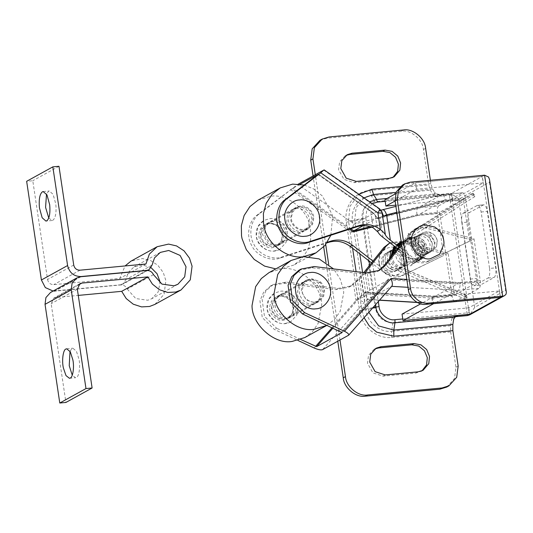 <?xml version="1.0" encoding="UTF-8"?>
<svg xmlns="http://www.w3.org/2000/svg" width="533" height="533" viewBox="0 0 533 533"><rect width="100%" height="100%" fill="white"/><g stroke="black" fill="none" stroke-linecap="round" stroke-linejoin="round"><path stroke-width="0.4" stroke-dasharray="2.67 2" d="M415.613 237.232C408.991 243.448 415.793 255.82 424.228 254.667L427.699 253.608L431.583 249.324L432.31 243.688L428.905 237.238C426.433 235.14 423.875 234.234 421.217 234.513L417.752 235.579L415.613 237.232L417.819 236.012C415.693 238.511 414.874 241.262 415.347 244.274L419.218 251.136L426.433 253.455L429.904 252.389L433.789 248.111L434.515 242.475L431.11 236.019L423.422 233.294L419.957 234.36L417.819 236.012M392.408 250.117L387.424 252.309L390.889 251.243C396.719 251.323 400.41 254.354 401.969 260.331L401.256 266.06L397.371 270.338L393.9 271.397C388.677 271.49 385.073 268.845 383.074 263.462L382.814 262.223L383.54 256.586L387.424 252.309L390.889 251.243C396.439 251.243 400.103 254.094 401.869 259.804L401.256 266.06L397.371 270.338L393.9 271.397C388.65 271.484 385.033 268.819 383.06 263.402L383.54 256.586L387.424 252.309L394.227 248.551L391.835 249.87L387.951 254.148L387.225 259.784L392.061 267.359L398.318 268.965L401.782 267.899L404.987 264.888C409.877 258.392 402.981 247.725 395.299 248.811C401.129 248.891 404.82 251.922 406.379 257.899L405.666 263.622L401.782 267.899L398.318 268.965C393.094 269.052 389.483 266.407 387.484 261.03L387.225 259.784L387.951 254.148L391.835 249.87L394.007 249.024L389.63 251.09L385.745 255.367L385.019 261.003L385.279 262.249C387.278 267.626 390.882 270.271 396.106 270.184L399.577 269.118L403.461 264.841L404.174 259.118C402.615 253.142 398.924 250.11 393.094 250.024L392.495 250.104M389.463 258.772L389.69 259.818C391.688 265.194 395.299 267.839 400.523 267.746L403.987 266.687L407.872 262.409L408.584 256.679C407.025 250.703 403.334 247.672 397.505 247.592L395.639 247.972M395.586 247.985L394.247 248.545L395.706 247.738M394.04 248.658L392.681 249.584M392.614 249.637L390.756 251.803M394.074 249.011L395.239 248.818L394.074 249.011M302.311 283.056C294.363 290.518 302.531 305.369 312.651 303.983L316.815 302.704L321.472 297.574L322.345 290.811L318.261 283.07C315.296 280.551 312.225 279.459 309.04 279.798L304.876 281.071L302.311 283.056L304.516 281.837C301.971 284.835 300.985 288.14 301.551 291.751L306.195 299.986L314.856 302.764L319.02 301.491L323.678 296.355L324.55 289.592C324.171 286.761 322.805 284.182 320.466 281.85L311.245 278.579L307.081 279.858L304.516 281.837M284.529 319.494C277.979 319.534 273.602 316.176 271.404 309.426L272.096 301.718L276.754 296.588L280.918 295.309C287.467 295.275 291.844 298.633 294.049 305.376L293.35 313.084L288.693 318.221L284.529 319.494M296.255 304.163L295.555 311.872L290.898 317.002L286.734 318.281C280.185 318.314 275.808 314.956 273.609 308.214L274.302 300.499L278.959 295.369L283.123 294.089C289.672 294.056 294.049 297.414 296.255 304.163M389.956 242.788L401.962 241.083L448.08 253.062L454.622 294.836L477.781 282.057L477.934 281.098L457.74 282.996L388.424 278.886L341.5 332.126M332.066 327.722L356.017 300.545L364.825 292.064L434.029 296.075L434.368 296.734L457.527 283.962L457.74 282.996M286.094 282.07L283.889 283.283L270.791 285.768L272.996 284.549L286.094 282.07L338.142 288.406L351.24 285.921L358.363 280.105L365.025 272.769L368.203 292.81L365.138 292.757L388.537 279.838L342.019 332.619M341.993 332.639L388.504 279.865L388.424 278.886M434.368 296.734L454.622 294.836L434.328 296.748L365.092 292.77M364.825 292.064L365.078 292.764L356.877 300.965L332.932 328.128M359.389 279.085L361.874 295.862M353.606 284.409L356.017 300.545L356.877 300.965M431.89 298.107C432.33 301.978 433.242 303.73 434.608 303.377L455.309 301.438C453.916 301.758 452.863 300.012 452.144 296.201L431.89 298.107L366.118 293.91L364.272 297.294L364.765 301.738L367.204 299.473L391.648 286.341L348.442 335.364M366.118 293.91C367.09 296.615 367.457 298.473 367.204 299.473L379.583 300.112M366.651 269.165L370.428 294.456C370.608 298.28 371.361 300.026 372.694 299.706L367.264 299.739M417.306 302.491L434.268 303.49L458.32 290.298L407.992 287.314M317.941 174.524L370.781 211.641C373.333 213.24 374.939 214.659 375.605 215.885L377.65 218.657L443.243 201.98L463.444 200.082L469.586 241.196L428.272 261.39L471.792 239.983L425.674 228.004L427.879 226.785L473.997 238.764L480.26 280.691C480.706 284.655 480.293 287.214 479.02 288.353L455.309 301.438L434.268 303.49M406.812 279.432L460.012 282.59C460.192 286.607 459.626 289.172 458.32 290.298L479.02 288.353M363.766 272.59L355.378 281.79L357.856 298.407C360.834 301.072 363.133 302.184 364.765 301.738L322.525 349.661M401.962 241.083L399.757 242.302L388.397 243.648M399.757 242.302L445.874 254.281L452.144 296.201M390.602 242.428L389.969 242.801M283.889 283.283L335.937 289.626L349.035 287.14L355.378 281.79M270.791 285.768L263.608 292.237L259.944 300.799L262.263 317.541L274.368 329.434L297.834 340.387M272.996 284.549L265.814 291.025L262.149 299.586L264.468 316.329L276.574 328.221L274.368 329.434M300.672 339.461L276.574 328.221M427.879 226.785L416.52 228.131L412.016 231.948L401.662 244.973M425.674 228.004L414.314 229.35L409.81 233.161L412.016 231.948M401.469 243.661L409.81 233.161M298.913 270.258L312.012 267.773L364.059 274.109L377.157 271.623L378.243 270.984M469.586 241.196L471.792 239.983L477.934 281.098M465.529 198.056L445.275 199.962C444.282 196.144 443.076 194.412 441.657 194.772L462.358 192.826C463.75 192.5 464.803 194.245 465.529 198.056L471.792 239.983L473.997 238.764M448.08 253.062L445.874 254.281L439.732 213.16L419.531 215.059L371.794 227.205M274.209 220.469C280.758 220.435 285.135 223.787 287.34 230.536L286.641 238.244L281.984 243.381L277.82 244.654C271.27 244.687 266.893 241.336 264.694 234.587L265.387 226.878L270.044 221.741L274.209 220.469M286.747 222.421L287.44 214.712L292.104 209.576L296.261 208.303C302.817 208.263 307.195 211.621 309.393 218.37L308.7 226.079L304.037 231.209L299.879 232.488C293.33 232.521 288.953 229.163 286.747 222.421M304.21 185.044L313.85 189.068L322.325 195.937L332.039 214.319L332.572 217.151L330.846 235.233M258.112 200.108L270.591 196.277C286.308 193.406 307.314 209.016 309.986 226.485L310.512 229.323L310.679 239.384L307.901 249.611L302.064 258.578L293.916 265.014L281.437 268.839L275.808 268.892M261.023 234.513C260.624 240.436 267.773 247.259 273.569 246.126L277.446 244.94L281.637 240.496L282.697 234.527C281.304 227.444 277.14 223.787 270.191 223.554L266.307 224.746L262.283 228.877L261.023 234.513M303.897 229.397L307.774 228.211L311.965 223.767L313.024 217.797C311.632 210.715 307.461 207.057 300.519 206.824L296.634 208.017L292.61 212.147L291.351 217.784C290.951 223.707 298.1 230.529 303.897 229.397M274.288 250.97L279.838 249.264L286.001 242.522L287.24 233.607C286.847 225.526 277.033 217.257 269.471 218.717L263.922 220.422L257.972 226.698L256.413 235.153C256.286 243.428 266.347 252.522 274.288 250.97M408.105 233.867L409.704 235.153L410.257 237.378L409.471 237.038C408.251 235.699 407.798 234.64 408.105 233.867M472.684 193.079L474.143 194.458L474.863 196.57C473.551 195.704 472.824 194.538 472.684 193.079L408.091 233.874M474.876 196.564L410.27 237.372M400.01 268.785L399.957 267.04L398.791 267.826C397.865 269.625 397.791 270.617 398.571 270.811L400.01 268.785L466.835 297.234L466.475 295.469C464.889 297.094 464.529 298.36 465.389 299.266L466.835 297.234M466.475 295.469L399.65 267.013L394.154 262.809L391.542 256.153M398.571 270.811L465.389 299.266M410.257 237.378L404.833 247.512L410.237 258.132L421.21 259.504L427.346 250.443L422.709 239.53L411.403 237.005L406.539 240.03L403.708 245.333L406.546 256.899L417.053 261.097L425.267 254.148L423.342 242.628L412.842 237.345L407.219 239.05L403.294 243.321L403.334 255.134L412.709 261.95L422.496 257.552L423.389 246.146L414.301 238.431L408.378 238.657L403.508 241.735L400.769 253.088L408.451 262.056L419.185 260.417L422.749 249.797L415.607 240.236L409.784 238.984L404.174 240.736L398.897 250.923L404.46 261.523L415.44 262.702L421.423 253.541L416.626 242.688L405.293 240.336L400.483 243.434L397.725 248.791M397.485 250.23L401.269 242.342M397.758 245.893L394.313 248.385M392.968 254.354L394.746 246.493M409.471 237.038L401.376 243.015M400.19 245.273L401.242 242.142M398.544 246.506L401.176 241.716M397.705 245.853L401.162 241.609M397.018 245.327L395.886 247.372M394.813 252.042L396.945 260.024L403.188 265.354L410.896 265.747L416.799 261.17L418.545 253.388L415.254 245.78L408.325 241.422L400.303 242.115M396.499 244.92L395.126 246.786M393.327 253.915L394.527 246.319M391.908 255.693L394.08 245.98M390.542 257.412L393.414 263.788L398.791 267.826M271.863 307.068C271.464 312.998 278.619 319.82 284.409 318.687L288.293 317.501L292.484 313.058L293.543 307.088C292.151 300.006 287.98 296.348 281.038 296.115L277.153 297.307L273.123 301.438L271.863 307.068M314.736 301.958L318.621 300.772L322.811 296.328L323.864 290.358C322.478 283.276 318.308 279.618 311.365 279.385L307.481 280.578L303.45 284.709L302.191 290.338C301.791 296.268 308.947 303.09 314.736 301.958M285.135 323.524L290.678 321.825L296.848 315.083L298.087 306.162C297.694 298.087 287.873 289.819 280.311 291.278L274.768 292.977L268.819 299.26L267.26 307.714C267.133 315.989 277.187 325.083 285.135 323.524M418.345 243.934L418.831 237.118L422.716 232.841L426.18 231.775C431.73 231.775 435.388 234.627 437.16 240.336L436.54 246.592L432.663 250.87L429.192 251.929C423.942 252.016 420.324 249.351 418.345 243.934M379.163 263.562L379.996 254.687L385.432 248.698L390.289 247.212C396.759 245.98 405.247 252.882 405.786 259.884L404.794 267.952L399.357 273.942L394.507 275.428C386.798 275.454 381.681 271.497 379.163 263.562M434.608 226.978L440.898 232.841L443.789 240.343L443.962 243.934M310.726 305.049L314.883 303.77L319.32 299.113L320.52 292.824C320.679 286.594 313.111 279.685 307.108 280.858L302.951 282.137L298.513 286.794L297.307 293.083C297.154 299.313 304.723 306.222 310.726 305.049M275.255 305.249C275.095 311.479 282.663 318.388 288.666 317.215L292.824 315.936L297.261 311.279L298.467 304.996C298.62 298.766 291.051 291.851 285.055 293.03L280.891 294.303L276.454 298.96L275.255 305.249M304.763 337.576L312.378 331.706L318.068 323.598L321.679 304.736C322.145 286.048 299.446 265.321 281.437 268.839L268.958 272.669M326.942 325.337L334.517 319.46L340.161 311.365L343.732 292.57L343.419 289.712L340.214 279.006L333.551 268.912M48.756 218.01L52.087 220.515L52.867 220.269C55.552 218.044 56.538 212.674 55.818 204.166L53.107 194.332L49.309 190.994L48.53 191.247L46.511 194.079M70.003 351.294L72.028 348.455L72.808 348.209L76.426 351.22L79.017 359.355C80.516 366.438 79.057 376.764 76.366 377.484L75.579 377.73L72.255 375.219M153.457 274.642L127.267 289.086C125.868 286.261 123.689 284.889 120.731 284.962L54.732 291.165L50.568 292.437M127.267 289.086L135.782 298.553L147.801 300.246L151.678 298.74L158.108 292.084L160 282.87M151.145 267.733L142.524 264.934L134.096 266.866L128.346 272.323L125.848 279.585L122.896 284.129L147.621 270.491M53.113 291.038L120.705 284.802L122.896 284.129M73.734 265.048L47.544 279.492L32.786 180.734L26.65 181.307M47.544 279.492C48.383 282.91 50.468 284.622 53.793 284.629L119.752 278.433L125.082 265.947M154.817 304.436L164.077 294.309L165.883 280.644L163.285 272.543L157.828 265.267L150.346 260.37L142.398 258.545L130.951 261.163M78.391 285.002L55.679 297.534L78.271 295.409M55.679 297.534L53.74 298.127L51.155 303.663L65.919 402.442M58.976 166.283L32.786 180.734M145.949 263.988L119.752 278.433M426.986 253.148C419.564 254.221 412.682 244.087 416.993 237.591L420.51 234.054L423.975 232.994C426.387 232.728 428.772 233.481 431.124 235.253L435.068 242.169L434.335 247.805L430.451 252.082L426.986 253.148M437.273 240.956C436.913 238.344 435.601 236.039 433.329 234.034L426.18 231.775L422.716 232.841L419.198 236.379L418.105 242.755L421.976 249.617L429.192 251.929L432.663 250.87L436.54 246.592L437.273 240.956M506.35 292.231L505.624 290.318L474.743 307.354L469.746 314.823M402.462 185.098L408.012 183.392L482.378 176.41L451.378 193.512L469.453 314.443M387.011 198.489L436.607 193.832L434.715 192.486L433.962 196.097L449.292 194.658C453.197 194.645 456.295 196.197 458.6 199.315L489.474 182.286L489.514 179.574M421.929 370.875L416.007 373.027L383.04 376.125L372.933 372.887L367.517 363.279L368.53 355.384L373.966 349.395L375.105 348.849M393.014 177.382L387.091 179.534L354.119 182.632L344.018 179.388L338.595 169.78L339.614 161.892L345.051 155.903L346.184 155.35M467.967 222.074C467.401 217.091 467.914 213.893 469.52 212.494L483.737 204.752L477.168 205.465L483.304 204.885C485.05 204.439 486.369 206.624 487.269 211.428L495.703 267.866C496.25 272.823 495.737 276.021 494.151 277.446L480.366 285.055L473.797 285.768L480.366 285.055C478.621 285.495 477.295 283.316 476.402 278.512L467.967 222.074L461.831 222.654C461.265 217.664 461.785 214.473 463.384 213.067L477.168 205.465C478.914 205.018 480.24 207.197 481.132 212.007L489.567 268.439L495.703 267.866M461.831 222.654L470.266 279.085C471.165 283.896 472.485 286.074 474.23 285.628L488.015 278.026C489.6 276.594 490.12 273.402 489.567 268.439M436.607 193.832L439.858 194.592L451.378 193.512L449.292 194.658L467.368 315.596M456.435 316.009L452.037 317.035L393.001 322.578C383.547 322.498 377.63 317.601 375.259 307.894L362 219.21C361.447 209.329 365.758 203.479 374.926 201.647L433.962 196.097L439.858 194.592M433.962 196.097L430.364 190.168L428.705 184.911L369.675 190.454C354.818 191.44 343.605 206.671 346.317 222.201L359.575 310.886C361.514 326.482 376.898 339.215 391.635 337.416L450.671 331.872L450.625 325.73L452.037 317.035L453.67 319.334M430.404 180.281L430.911 183.692L432.569 188.949L434.715 192.486M395.093 201.008L416.506 189.202L483.204 182.932L452.604 199.815L395.713 205.158M416.506 189.202L415.54 182.752L482.238 176.483L483.204 182.932M395.579 193.765L415.54 182.752M452.604 199.815L451.638 193.366L384.939 199.635M402.049 314.117L468.747 307.854L499.348 290.971L432.649 297.234L420.67 303.843M499.348 290.971L500.314 297.421M432.649 297.234L433.615 303.683M468.747 307.854L469.713 314.303M484.584 175.19L482.378 176.41L500.454 297.341M456.781 315.836L452.037 317.035L455.462 316.715M450.671 331.872L455.955 367.23L454.502 378.503L446.734 387.065M319.947 140.312L326.876 138.18L401.242 131.198C410.59 129.406 422.789 139.499 423.422 149.553L428.705 184.911M337.789 341.24L326.016 262.456M323.684 246.879L313.084 175.963M339.994 340.027L328.688 264.375M325.723 244.52L315.296 174.751M404.187 259.205L402.781 266.107L399.577 269.118L396.106 270.184L389.856 268.579C387.058 266.547 385.446 264.022 385.019 261.003L385.745 255.367L389.63 251.09L393.094 250.024L400.316 252.342L404.187 259.205M432.323 243.781C430.844 237.718 427.14 234.627 421.217 234.513L417.752 235.579L413.028 244.234C413.968 250.87 417.699 254.348 424.228 254.667L427.699 253.608L431.563 249.371L432.323 243.781M419.011 235.733C424.934 235.846 428.639 238.931 430.118 244.993L429.358 250.59L425.494 254.821L422.023 255.887C415.493 255.567 411.762 252.089 410.823 245.446L415.547 236.792L419.011 235.733M268.392 243.794L262.582 234.707L263.455 227.944L268.119 222.807L272.276 221.535C281.497 220.229 289.765 233.034 283.896 240.829L280.052 244.44L275.894 245.72L268.392 243.794L266.187 245.013C262.829 242.568 260.89 239.537 260.377 235.919L261.25 229.157L265.914 224.027L270.071 222.747L278.732 225.526L283.383 233.76C283.842 236.585 283.276 239.344 281.69 242.049L277.846 245.66L273.689 246.932L266.187 245.013M300.399 206.018L296.241 207.297L291.804 211.954L290.598 218.244C290.445 224.473 298.014 231.382 304.017 230.203L308.174 228.93L312.611 224.273L313.81 217.984C313.97 211.754 306.402 204.845 300.399 206.018M311.605 219.203C311.765 212.973 304.196 206.064 298.194 207.237L294.036 208.51L289.599 213.167L288.393 219.456C288.24 225.686 295.808 232.595 301.811 231.422L305.969 230.149L310.406 225.486L311.605 219.203M463.444 200.082L463.044 199.429L439.885 212.201L439.732 213.16M443.243 201.98L442.79 201.327L419.631 214.106L419.531 215.059M349.488 229.19L292.031 188.822L292.95 188.176L350.747 228.777M442.79 201.327L463.044 199.429L442.836 201.314L377.257 217.97L375.205 215.365C374.606 214.166 373.173 212.754 370.908 211.128L318.314 174.184M383.02 237.425L380.122 218.044L379.616 217.404L377.144 217.964M377.65 218.657L377.257 217.97L377.65 218.657M363.08 225.719L377.257 217.97M378.03 232.108L375.205 215.365M370.781 211.641L373.193 227.778M381.721 211.461L378.936 208.863L380.129 210.788L378.323 210.788L354.285 224.047L297.827 184.385L257.259 214.966C248.724 220.595 245.893 236.052 251.676 245.48C256.233 255.554 270.644 261.936 280.118 258.079L326.909 242.908M382.234 212.207L380.129 210.788M380.948 210.169L441.657 194.772L417.945 207.85L354.285 224.047C352.899 225.226 351.887 227.957 351.247 232.241L417.152 215.472C416.426 211.508 416.693 208.969 417.945 207.85L438.646 205.905C437.38 207.051 436.96 209.602 437.406 213.573L443.669 255.494L402.355 275.688C396.552 278.219 390.902 277.526 385.419 273.609L371.601 262.929M438.646 205.905L462.704 192.713L441.657 194.772M398.957 246.826L413.541 258.092C419.025 262.016 424.674 262.709 430.477 260.171M428.272 261.39C422.469 263.922 416.819 263.229 411.336 259.311L413.541 258.092M397.518 248.631L411.336 259.311M373.04 261.117L387.624 272.39C393.114 276.314 398.757 277.007 404.567 274.468L443.669 255.494M292.031 188.822L259.464 213.753C250.93 219.376 248.098 234.84 253.881 244.267C258.438 254.334 272.849 260.717 282.33 256.859L327.335 242.262M300.072 184.251L292.95 188.176M298.393 184.072L297.827 184.385M428.905 237.238L431.11 236.019M318.261 283.07L320.466 281.85M388.504 279.865L457.527 283.962L477.781 282.057M434.029 296.075L454.229 294.176M361.014 275.474L364.272 297.294L357.856 298.407L314.15 348.002M422.782 302.677L434.608 303.377M460.012 282.59L480.26 280.691M338.142 288.406L335.937 289.626M358.363 280.105L355.431 281.724M364.059 274.109L366.264 272.896M312.012 267.773L314.217 266.553M258.905 235.839C258.805 242.042 266.353 248.858 272.31 247.698C279.059 246.319 282.297 241.975 282.024 234.673C280.271 227.378 275.827 223.653 268.692 223.507C262.263 224.713 259.005 228.824 258.905 235.839M473.344 193.446L408.884 234.18M474.143 194.458L409.704 235.153M269.745 308.394C269.651 314.603 277.193 321.419 283.15 320.253C289.899 318.874 293.143 314.537 292.87 307.235C291.111 299.939 286.667 296.215 279.539 296.068C273.109 297.274 269.845 301.385 269.745 308.394M381.561 263.682C380.855 257.272 383.507 253.375 389.51 252.002C395.319 252.076 399.01 255.094 400.583 261.057C400.956 267.24 398.264 270.937 392.528 272.156C387.018 272.176 383.367 269.352 381.561 263.682M80.923 276.714L54.732 291.165M146.921 270.517L120.731 284.962M152.038 265.134L125.848 279.585M146.895 270.358L120.705 284.802M80.896 276.554L54.706 291.005M79.983 270.184L53.793 284.629M77.345 289.219L51.155 303.663M416.007 373.027L418.212 371.814M383.04 376.125L385.246 374.912M387.091 179.534L389.297 178.322M354.119 182.632L356.324 181.413M463.384 213.067L469.52 212.494M481.132 212.007L487.269 211.428M488.015 278.026L494.151 277.446M470.266 279.085L476.402 278.512M408.012 183.392L410.217 182.179M489.474 182.286L505.624 290.318M474.743 307.354L458.6 199.315M402.768 318.961L469.326 312.704M372.281 203.699L366.811 209.835L365.798 217.844L362.68 218.323L363.706 209.169L369.662 201.86M375.585 304.649L369.709 265.314M369.056 260.957L362.68 218.323L354.751 220.029L359.802 253.808M365.798 217.844L378.31 301.558M451.751 195.111L385.199 201.367M362.587 272.443L368.823 312.325M364.092 317.688L361.78 309.666L356.097 271.657M372.94 307.648L361.78 309.666M352.599 248.238L348.522 220.982L349.928 206.424L358.849 194.265M363.986 197.876L356.091 207.763L354.751 220.029L348.522 220.982M432.569 188.949L396.066 192.38M400.296 186.57L430.911 183.692M391.635 337.416L391.595 331.273C379.743 332.719 367.364 322.472 365.805 309.926L352.546 221.242C350.368 208.756 359.382 196.504 371.334 195.711L430.364 190.168M450.625 325.73L391.595 331.273L393.001 322.578M359.575 310.886L375.259 307.894M346.317 222.201L362 219.21M369.675 190.454L371.334 195.711L374.926 201.647M458.16 366.018L455.955 367.23M326.876 138.18L329.081 136.968M403.448 129.979L401.242 131.198M423.422 149.553L425.627 148.334M392.061 267.359L389.856 268.579M404.987 264.888L402.781 266.107M283.896 240.829L281.69 242.049M370.228 226.678L419.631 214.106L439.885 212.201M379.496 208.769L378.936 208.863L323.738 170.094M445.275 199.962L396.785 212.301M417.152 215.472L437.406 213.573M290.465 189.548L351.247 232.241M404.567 274.468L402.355 275.688M387.624 272.39L385.419 273.609M282.33 256.859L280.118 258.079M259.464 213.753L257.259 214.966M425.494 254.821L429.904 252.389M415.547 236.792L419.957 234.36M430.451 252.082L403.987 266.687M316.815 302.704L319.02 301.491M304.876 281.071L307.081 279.858M288.693 318.221L290.898 317.002M276.754 296.588L278.959 295.369M434.315 296.748L368.15 292.824M379.469 300.246L372.247 299.819M351.24 285.921L349.035 287.14M416.52 228.131L414.314 229.35M377.157 271.623L379.363 270.411M270.044 221.741L292.104 209.576M281.984 243.381L304.037 231.209M309.12 256.626L293.916 265.014M277.446 244.94L307.774 228.211M266.307 224.746L296.634 208.017M279.838 249.264C270.737 255.027 256.693 247.052 256.18 235.413C255.8 228.937 258.385 223.94 263.922 220.422M399.91 267.02L466.741 295.475M409.297 237.891L415.76 236.612L419.478 237.605C423.415 239.53 425.92 242.642 426.993 246.946C427.966 252.842 425.474 256.253 424.435 257.186L421.989 259.111M407.772 238.731C409.337 237.098 412.809 237.025 418.192 238.518C423.882 241.409 426.293 246.379 425.414 253.441C424.628 256.306 422.995 258.472 420.524 259.917M406.319 239.524C412.062 237.085 416.993 238.144 421.103 242.708C423.602 245.8 424.634 249.171 424.208 252.822L423.548 255.42C423.182 257.079 421.683 258.845 419.058 260.724M404.82 240.35L407.685 239.27L411.489 239.09L415.047 240.07L422.089 247.805L422.562 254.554L421.656 257.192M418.645 260.844L417.539 261.556M403.321 241.183C405.586 240.623 407.045 237.918 415.274 241.829C419.224 244.654 421.25 248.371 421.337 252.995L420.917 256.053C419.984 259.051 418.358 261.163 416.04 262.389M401.855 241.995C404.387 240.09 408.205 240.21 413.302 242.348C417.146 244.807 419.318 248.245 419.811 252.662L419.071 257.952C418.678 259.604 417.192 261.343 414.601 263.182M400.39 242.801L407.025 241.542L410.79 242.615C414.661 244.6 417.099 247.718 418.112 251.976C419.025 257.819 416.546 261.197 415.5 262.129L413.082 264.028M398.864 243.641C400.503 241.962 404.041 241.922 409.477 243.521C415.347 247.012 417.679 251.989 416.48 258.445C415.58 261.403 413.961 263.529 411.616 264.834M397.405 244.447L402.075 243.115C406.013 242.975 409.391 244.474 412.202 247.625C414.734 250.77 415.76 254.188 415.28 257.879C415.36 260.37 413.655 262.956 410.15 265.641M288.293 317.501L318.621 300.772M277.153 297.307L307.481 280.578M290.678 321.825C281.584 327.588 267.539 319.613 267.02 307.974C266.647 301.498 269.225 296.501 274.768 292.977M420.51 234.054L395.739 247.718M399.357 273.942C391.948 278.672 380.415 272.789 378.916 263.795L378.583 260.264C378.823 255.194 381.108 251.336 385.432 248.698M314.883 303.77L292.824 315.936M280.891 294.303L302.951 282.137M43.18 191.574L49.309 190.994M52.087 220.515L45.951 221.095M66.672 348.789L72.808 348.209M69.45 378.303L75.579 377.73M177.869 284.289L151.678 298.74M160.286 252.415L134.096 266.866M79.93 283.683L53.74 298.127M423.062 370.322L420.857 371.541M376.171 348.182L373.966 349.395M394.147 176.829L391.942 178.049M347.256 154.683L345.051 155.903M268.119 222.807L265.914 224.027M280.052 244.44L277.846 245.66M296.241 207.297L294.036 208.51M305.969 230.149L308.174 228.93M442.816 201.321L379.643 217.397M318.368 174.164L370.975 211.121C374.279 213.773 373.913 213.193 375.558 215.685L377.464 218.07M441.877 194.685L395.899 206.384"/><path stroke-width="0.8" d="M390.756 251.803L389.463 258.772M378.243 270.984L383.547 266.214L385.759 264.994L379.363 270.411L366.264 272.896L314.217 266.553L301.118 269.038L298.913 270.258L291.731 276.727L288.067 285.288L290.385 302.031L302.491 313.924L342.039 332.585M342.019 332.619L316.629 346.63L300.672 339.461M297.834 340.387L314.15 348.002C318.008 349.661 320.799 350.214 322.525 349.661L348.675 335.184L391.908 286.128M348.442 335.364C349.375 334.451 348.056 333.085 344.478 331.273L390.989 278.493C392.574 282.57 392.794 285.188 391.648 286.341M389.956 242.788L383.9 247.459L363.766 272.59M389.969 242.801L386.105 246.239L383.9 247.459M365.025 272.769L386.105 246.239M385.759 264.994L401.662 244.973M301.118 269.038L293.936 275.508L290.272 284.069L292.59 300.812L304.696 312.704L344.478 331.273M383.547 266.214L401.469 243.661M330.846 235.233L324.903 245.526L315.976 252.849L303.49 256.673C287.78 259.551 266.773 243.941 264.101 226.472L263.569 223.633L263.402 213.573L266.187 203.339L272.017 194.378L280.171 187.942L292.65 184.112L304.21 185.044M275.808 268.892L264.608 266.12L254.161 259.391L246.313 249.611L242.049 238.637L241.516 235.799L241.349 225.739L244.134 215.512L249.964 206.544L258.112 200.108L280.171 187.942M304.916 236.252C313.571 236.259 321.572 225.392 319.454 216.491C318.887 207.444 307.907 198.363 299.493 199.975C290.838 199.962 282.843 210.828 284.955 219.736C285.528 228.777 296.501 237.865 304.916 236.252M397.725 248.791L397.485 250.23M401.269 242.342L397.758 245.893M394.313 248.385L392.968 254.354M394.746 246.493L391.542 256.153M401.376 243.015L400.19 245.273M401.242 242.142L398.544 246.506M401.176 241.716L397.705 245.853M401.162 241.609L397.018 245.327M395.886 247.372L394.813 252.042M400.303 242.115L396.499 244.92M395.126 246.786L393.327 253.915M394.527 246.319L391.908 255.693M394.08 245.98L390.542 257.412M315.763 308.814C324.417 308.82 332.412 297.954 330.3 289.053C329.734 280.005 318.754 270.917 310.339 272.53C301.685 272.523 293.69 283.389 295.802 292.291C296.368 301.338 307.348 310.426 315.763 308.814M425.154 224.919L434.608 226.978C440.958 230.889 444.076 236.539 443.962 243.934L439.625 254.228L430.218 258.785C422.363 260.291 412.116 251.809 411.589 243.368C409.617 235.06 417.079 224.913 425.154 224.919M333.551 268.912L319.08 258.891L303.49 256.673L291.011 260.504L268.958 272.669L261.337 278.532L255.647 286.641L252.042 305.502C251.576 324.197 274.275 344.924 292.284 341.4L304.763 337.576L326.942 325.337M291.011 260.504L283.396 266.367L277.706 274.475L274.095 293.337C273.629 312.025 296.328 332.759 314.337 329.234L326.816 325.403M49.682 204.745L46.971 194.905L43.18 191.574L42.393 191.82C39.709 194.045 38.729 199.415 39.449 207.923L42.16 217.757L45.951 221.095L46.737 220.842C49.422 218.617 50.402 213.253 49.682 204.745M46.511 194.079L45.578 207.344L48.756 218.01M63.387 367.977C61.688 360.834 63.067 349.795 65.892 349.035L66.672 348.789L70.296 351.793L72.881 359.928C74.38 367.017 72.928 377.337 70.229 378.057L69.45 378.303L65.985 375.578L63.387 367.977M72.255 375.219L69.23 365.711L70.003 351.294M76.759 277.993L50.568 292.437L45.911 297.574L45.038 304.336L59.783 403.021L65.919 402.442L92.109 387.997L77.345 289.219L79.93 283.683L81.875 283.083L147.874 276.887L152.405 284.109L159.434 289.732L167.768 292.45L175.75 292.031L181.007 289.992L190.268 279.858L192.08 266.194L189.475 258.099L184.025 250.816L176.536 245.92L168.588 244.094L157.142 246.719L149.34 254.128L145.949 263.988L79.983 270.184C76.659 270.171 74.573 268.459 73.734 265.048L58.976 166.283L52.84 166.862L67.591 265.541C69.41 272.763 73.847 276.434 80.896 276.554L146.895 270.358L149.087 269.685L152.038 265.134L154.537 257.872L160.286 252.415L168.721 250.483L180.087 255.434L186.017 266.76L184.691 276.827L177.869 284.289L173.998 285.795L161.972 284.102L153.457 274.642C152.058 271.817 149.88 270.438 146.921 270.517L80.923 276.714L76.759 277.993L72.102 283.123L71.229 289.892L85.98 388.57L92.109 387.997M160 282.87L159.827 281.211L157.062 273.742L151.145 267.733M52.84 166.862L26.65 181.307L41.401 279.992L45.332 287.587L53.113 291.038M78.271 295.409L121.684 291.331L126.214 298.56L133.243 304.183L141.578 306.901L149.56 306.475L154.817 304.436L181.013 289.985M157.142 246.719L130.951 261.17L125.082 265.947M147.874 276.887L121.684 291.331M85.98 388.57L59.783 403.021M504.718 295.535L506.064 294.189L506.35 292.231L489.514 179.574L488.554 177.029L484.584 175.19L410.217 182.179L404.667 183.878L398.457 190.727L397.292 199.742L410.55 288.426C411.056 296.468 420.81 304.543 428.292 303.11L426.087 304.33L500.454 297.341L504.718 295.535L469.746 314.823L467.368 315.596L469.453 314.443L457.934 315.529L455.029 317.128L394.98 322.765C386.951 324.304 376.478 315.636 375.938 307.008L375.585 304.649M500.454 297.341L433.615 303.683L403.008 320.566L469.453 314.323M413.994 343.592L381.028 346.69L376.171 348.182L370.735 354.172L369.722 362.06L375.139 371.668L385.246 374.912L418.212 371.814L423.062 370.322L428.779 363.666L429.518 356.444L426.666 349.555L420.983 344.858L413.994 343.592L411.789 344.811L418.778 346.07L424.461 350.774L427.313 357.663L426.573 364.885L421.929 370.875M375.105 348.849L378.823 347.909L411.789 344.811M385.079 150.099L352.113 153.198L347.256 154.683L341.82 160.673L340.8 168.568L346.223 178.175L356.324 181.413L389.297 178.322L394.147 176.829L399.857 170.174L400.603 162.951L397.751 156.062L392.068 151.359L385.079 150.099L382.874 151.319L389.863 152.578L395.546 157.282L398.398 164.164L397.651 171.386L393.014 177.382M346.184 155.35L349.901 154.417L382.874 151.319M397.292 199.742L395.086 200.961L396.252 191.94L402.462 185.098L404.667 183.878M426.087 304.33C418.605 305.762 408.851 297.687 408.345 289.646L410.55 288.426M457.934 315.529L456.435 316.009M368.823 312.325L378.677 325.936L393.8 330.054L452.83 324.51L453.67 319.334L455.029 317.128M452.83 324.51L452.877 330.66L458.16 366.018L456.708 377.291L448.939 385.845L442.004 387.971L367.637 394.96L365.431 396.172C356.084 397.964 343.885 387.871 343.252 377.817L337.789 341.24M395.713 205.158L385.899 206.084L395.093 201.008M385.899 206.084L384.939 199.635L395.579 193.765M420.67 303.843L402.049 314.117L403.008 320.566M500.307 297.361L469.713 314.303M484.584 175.19L502.659 296.128L428.292 303.11M395.086 200.961L408.345 289.646M455.462 316.715L467.368 315.596M448.939 385.845L446.734 387.065L439.798 389.19L365.431 396.172M343.252 377.817L345.457 376.604C346.097 386.658 358.289 396.752 367.637 394.96M310.719 160.14L312.178 148.867L319.947 140.312L322.152 139.093L314.383 147.648L312.924 158.921L310.719 160.14L313.084 175.963M430.404 180.281L425.627 148.334C424.994 138.28 412.795 128.186 403.448 129.979L329.081 136.968L322.152 139.093M326.016 262.456L323.684 246.879M345.457 376.604L339.994 340.027M328.688 264.375L325.723 244.52M315.296 174.751L312.924 158.921M363.08 225.719L353.732 230.876L353.352 231.902L349.488 229.19M318.341 174.204L285.382 199.455L287.587 198.236C279.052 203.866 276.221 219.323 282.004 228.75C286.561 238.824 300.972 245.207 310.446 241.349L359.189 225.539C366.651 223.367 373.72 224.699 380.395 229.556L377.917 212.94C379.723 209.822 380.062 208.463 378.936 208.863M300.072 184.251L317.941 174.524M396.785 212.301L386.592 214.892L383.513 216.138L382.121 213.053L377.917 212.94L320.793 172.819L323.738 170.094L297.827 184.385M382.541 209.815C383.987 209.476 385.339 211.175 386.592 214.892L390.369 240.183C387.751 238.118 386.085 236.346 385.386 234.873L382.121 213.053L381.721 211.468L379.496 208.769L324.184 169.914L323.738 170.094M381.721 211.468L383.513 216.138M395.899 206.384L380.948 210.169M385.386 234.873C384.693 233.407 383.054 231.655 380.469 229.61L380.395 229.556M285.382 199.455C276.847 205.078 274.015 220.542 279.798 229.97C284.356 240.043 298.766 246.419 308.241 242.562L356.983 226.758C362.373 225.086 367.777 225.426 373.193 227.778L378.03 232.108C378.736 233.587 380.395 235.359 383.02 237.425L397.518 248.631M390.369 240.183L398.957 246.826M326.909 242.908L328.861 242.268C336.356 240.09 343.445 241.442 350.141 246.339L371.601 262.929M327.335 242.262L331.066 241.056C338.562 238.871 345.65 240.223 352.346 245.12L373.04 261.117M320.793 172.819L287.587 198.236M315.583 346.423L332.066 327.722M332.932 328.128L316.629 346.63M379.583 300.112L422.782 302.677M407.992 287.314L391.715 286.348M390.989 278.493L406.812 279.432M302.491 313.924L304.696 312.704M71.229 289.892L45.038 304.336M146.895 270.358L146.542 270.551M80.896 276.554L80.523 276.76M67.591 265.541L41.401 279.992M81.875 283.083L78.391 285.002M378.823 347.909L381.028 346.69M349.901 154.417L352.113 153.198M378.31 301.558L379.05 306.528C379.503 313.737 388.251 320.979 394.96 319.693L394.98 322.765L393.8 330.054L393.84 336.203L376.724 332.166L369.229 325.843L364.092 317.688M394.96 319.693L402.768 318.961M379.05 306.528L372.94 307.648M369.709 265.314L369.056 260.957M385.199 201.367L377.384 202.1L376.551 199.469L387.011 198.489M369.662 201.86L376.551 199.469L373.54 194.498L363.986 197.876M377.384 202.1L372.281 203.699M452.877 330.66L393.84 336.203M359.802 253.808L362.587 272.443M356.097 271.657L352.599 248.238M358.849 194.265L371.881 189.242L400.296 186.57M396.066 192.38L373.54 194.498L371.881 189.242M439.798 389.19L442.004 387.971M350.747 228.777L353.732 230.876L370.228 226.678M371.794 227.205L353.352 231.902M356.983 226.758L359.189 225.539M377.537 231.229L380.469 229.61M308.241 242.562L310.446 241.349M352.346 245.12L350.141 246.339M331.066 241.056L328.861 242.268M417.306 302.491L379.469 300.246M315.976 252.849L309.12 256.626M421.656 257.192L418.645 260.844M147.621 270.491L149.087 269.685"/></g></svg>
